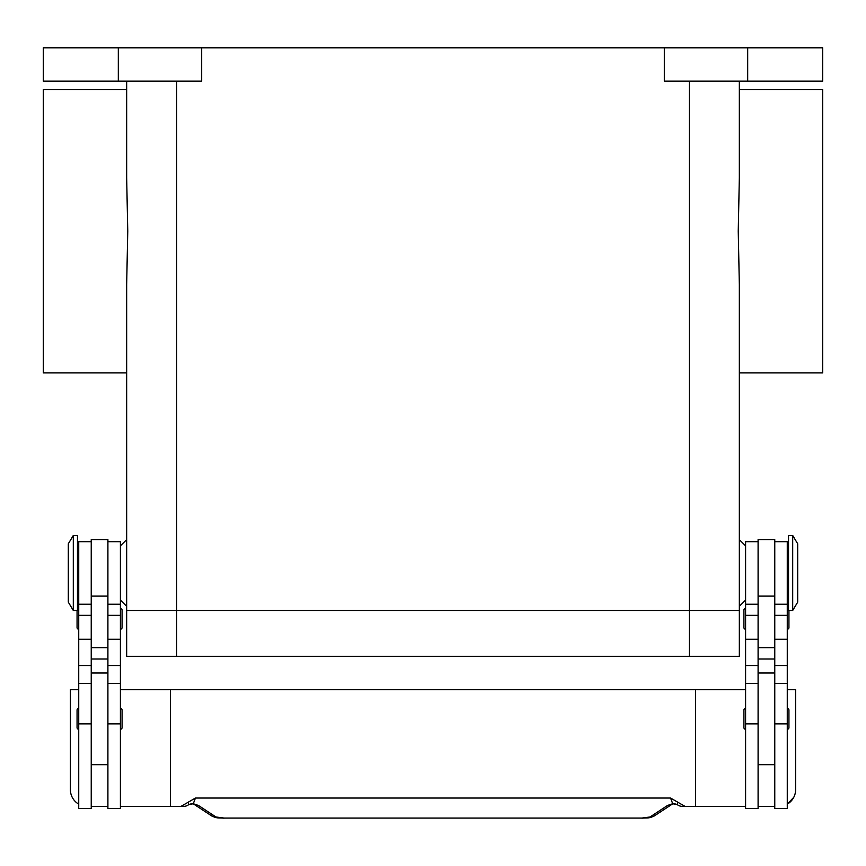 <?xml version="1.0" encoding="UTF-8"?>
<svg xmlns="http://www.w3.org/2000/svg" width="866" height="866" viewBox="0 0 866 866"><rect width="100%" height="100%" fill="white"/><g stroke="black" fill="none" stroke-linecap="round" stroke-linejoin="round"><path stroke-width="1.3" d="M176.675 81.155L176.675 610.476L126.663 610.476L689.325 610.476L176.675 610.476L176.675 656.331L739.337 656.331L739.337 610.476L689.325 610.476L739.337 610.476L739.337 606.308L745.594 600.062M176.675 656.331L126.663 656.331L126.663 606.308L120.406 600.062M745.594 545.872L739.337 539.626L739.337 372.91L822.7 372.91L822.7 89.49L739.337 89.49L739.337 81.155L739.337 177.866L738.243 231.2L739.337 284.535L739.337 610.476M120.406 545.872L126.663 539.626L126.663 372.91L43.3 372.91L43.3 89.49L126.663 89.49L126.663 81.155L126.663 177.866L127.757 231.2L126.663 284.535L126.663 610.476M792.693 572.967L792.693 610.476L797.694 602.141L797.694 543.794L792.693 535.459L792.693 572.967M792.693 535.459L788.525 535.459L788.525 610.476L792.693 610.476M774.767 541.705L787.27 541.705L787.27 808.454L774.767 808.454L774.767 539.626L758.096 539.626L758.096 808.454L745.594 808.454L745.594 541.705L758.096 541.705M745.594 729.269A1.667 1.667 0 0 1 743.926 727.602L743.926 710.088A1.667 1.667 0 0 1 745.594 708.42M787.27 708.42A1.667 1.667 0 0 1 788.937 710.088L788.937 727.602A1.667 1.667 0 0 1 787.27 729.269M743.926 610.065L743.926 627.569L743.926 610.065A1.667 1.667 0 0 1 745.594 608.397M745.594 629.236A1.667 1.667 0 0 1 743.926 627.569M787.27 608.397A1.667 1.667 0 0 1 788.525 608.96M788.937 610.476L788.937 627.569A1.667 1.667 0 0 1 787.27 629.236M73.307 535.459L73.307 610.476L77.475 610.476L77.475 535.459L73.307 535.459L68.306 543.794L68.306 602.141L73.307 610.476M91.233 541.705L78.73 541.705L78.73 808.454L91.233 808.454L91.233 539.626L107.904 539.626L107.904 808.454L120.406 808.454L120.406 541.705L107.904 541.705M120.406 729.269A1.667 1.667 0 0 0 122.074 727.602L122.074 710.088A1.667 1.667 0 0 0 120.406 708.42M78.73 708.42A1.667 1.667 0 0 0 77.063 710.088L77.063 727.602A1.667 1.667 0 0 0 78.73 729.269M120.406 629.236A1.667 1.667 0 0 0 122.074 627.569L122.074 610.065A1.667 1.667 0 0 0 120.406 608.397M78.73 608.397A1.667 1.667 0 0 0 77.475 608.96M77.063 610.476L77.063 627.569A1.667 1.667 0 0 0 78.73 629.236M793.754 797.337L787.27 804.135A16.671 16.671 0 0 0 795.605 789.695L795.605 689.672L787.27 689.672M78.73 804.135A16.671 16.671 0 0 1 70.395 789.695L70.395 689.672L78.73 689.672M691.696 806.376L682.376 806.376A8.335 8.335 0 0 1 677.309 804.655A8.335 2.533 -52.6 0 1 677.309 804.644A8.335 2.533 -52.6 0 1 677.19 804.536L672.709 803.735L667.545 805.456L650.03 816.984L641.955 818.067L224.045 818.067L641.955 818.067M120.406 806.376L170.418 806.376L170.418 689.672L695.582 689.672L695.582 806.376L682.376 806.376A8.335 8.292 -90 0 1 677.19 804.536L677.753 802.197L670.576 798.03L672.709 803.735A8.335 6.279 -101.6 0 0 674.354 803.691L672.157 804.178M224.045 818.067L215.97 816.984L198.455 805.456L193.291 803.735L188.81 804.536A8.335 2.533 52.6 0 1 188.691 804.644A8.335 2.533 52.6 0 1 188.691 804.655A8.335 8.335 0 0 1 183.624 806.376L174.304 806.376M188.691 804.644L191.624 803.68A8.335 6.279 101.6 0 0 191.646 803.691A8.335 6.279 101.6 0 0 193.291 803.735L195.424 798.03L188.247 802.197L188.81 804.536A8.335 8.292 90 0 1 183.624 806.376L170.418 806.376M198.455 805.456A8.335 7.935 123.3 0 1 194.049 804.319L211.391 815.74C217.528 818.792 218.21 817.591 224.045 818.186M650.03 816.984A8.335 7.935 -123.3 0 0 654.599 815.75A8.335 7.935 -123.3 0 0 654.609 815.74L671.962 804.319A8.335 7.935 -123.3 0 1 667.545 805.456M188.247 802.197L180.994 806.376M670.576 798.03L195.424 798.03M685.006 806.376L677.753 802.197M170.418 689.672L120.406 689.672M695.582 689.672L745.594 689.672M745.594 806.376L695.582 806.376M107.904 806.376L91.233 806.376M758.096 806.376L774.767 806.376M118.317 81.155L118.317 47.814L43.3 47.814L43.3 81.155L201.681 81.155L201.681 47.814L664.319 47.814L664.319 81.155L822.7 81.155L822.7 47.814L747.683 47.814L747.683 81.155M118.317 47.814L201.681 47.814M664.319 47.814L747.683 47.814M689.325 656.331L689.325 81.155M78.73 723.879L91.233 723.879M107.904 723.879L120.406 723.879M215.97 816.984A8.335 7.935 123.3 0 1 211.401 815.75A8.335 7.935 123.3 0 1 211.391 815.74M107.904 658.983L91.233 658.983M107.904 647.649L91.233 647.649M107.904 596.111L91.233 596.111M107.904 615.336L120.406 615.336M107.904 639.281L120.406 639.281M107.904 665.543L120.406 665.543M78.73 615.336L91.233 615.336M78.73 639.281L91.233 639.281M78.73 665.543L91.233 665.543M758.096 658.983L774.767 658.983M758.096 647.649L774.767 647.649M758.096 596.111L774.767 596.111M758.096 615.336L745.594 615.336M758.096 639.281L745.594 639.281M758.096 665.543L745.594 665.543M758.096 723.879L745.594 723.879M787.27 615.336L774.767 615.336M787.27 639.281L774.767 639.281M787.27 665.543L774.767 665.543M787.27 723.879L774.767 723.879M787.27 593.805L788.525 593.805M758.096 764.689L774.767 764.689M78.73 552.129L77.475 552.129M78.73 683.415L91.233 683.415M78.73 604.23L91.233 604.23M107.904 683.415L120.406 683.415M107.904 604.23L120.406 604.23M107.904 673.001L91.233 673.001M654.588 815.74C648.472 818.792 647.79 817.591 641.955 818.186M191.646 803.68L193.843 804.178M677.309 804.644L674.376 803.68M91.233 764.689L107.904 764.689M77.475 593.805L78.73 593.805M758.096 673.001L774.767 673.001M758.096 604.23L745.594 604.23M758.096 683.415L745.594 683.415M787.27 604.23L774.767 604.23M787.27 683.415L774.767 683.415M787.27 552.129L788.525 552.129"/></g></svg>
